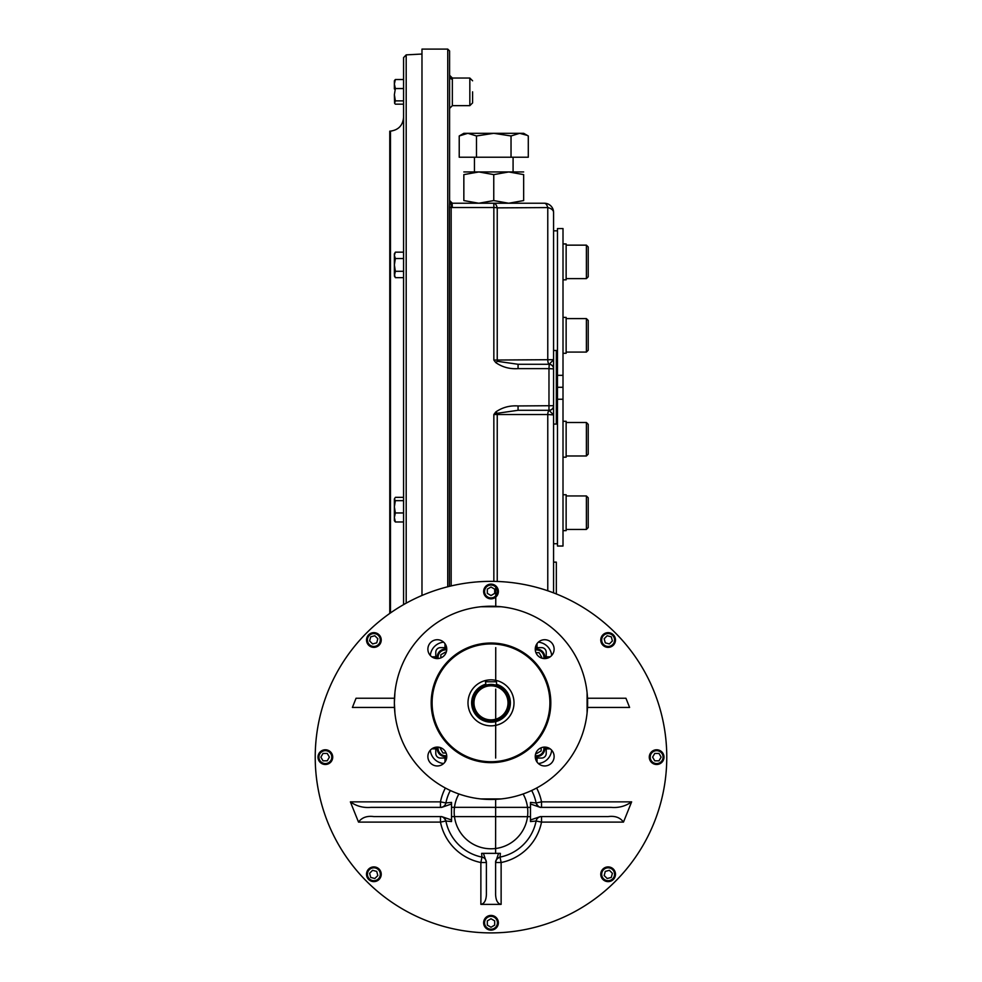 <?xml version="1.0" encoding="UTF-8"?>
<svg xmlns="http://www.w3.org/2000/svg" width="982" height="982" viewBox="0 0 982 982"><rect width="100%" height="100%" fill="white"/><g stroke="black" fill="none" stroke-linecap="round" stroke-linejoin="round"><path stroke-width="1.47" d="M490.828 684.429L496.524 685.276L496.524 681.766L485.476 681.766L485.992 685.129M473.975 702.842A17.025 17.025 0 0 1 499.507 688.1A17.025 17.025 0 0 1 499.507 717.584A17.025 17.025 0 0 1 473.975 702.842M472.6 702.842A18.4 18.4 0 0 1 500.206 686.897A18.4 18.4 0 0 1 500.206 718.775A18.4 18.4 0 0 1 472.6 702.842M490.472 684.442L486.029 685.117M467.997 702.842A23.003 23.003 0 0 1 502.502 682.92A23.003 23.003 0 0 1 502.502 722.764A23.003 23.003 0 0 1 467.997 702.842M546.213 658.468L546.213 652.232A4.603 4.603 0 0 0 541.61 647.629L535.374 647.629M435.787 747.216L435.787 753.452A4.603 4.603 0 0 0 440.39 758.055L446.626 758.055M446.626 647.629L440.39 647.629A4.603 4.603 0 0 0 435.787 652.232L435.787 658.468M535.374 758.055L541.61 758.055A4.603 4.603 0 0 0 546.213 753.452L546.213 747.216M427.882 756.521A9.427 9.427 0 0 0 442.035 764.696A9.427 9.427 0 0 0 442.035 748.358A9.427 9.427 0 0 0 427.882 756.521M437.321 639.724A9.427 9.427 0 0 0 427.882 649.151A9.427 9.427 0 0 0 437.321 658.591A9.427 9.427 0 0 0 446.749 649.151A9.427 9.427 0 0 0 437.321 639.724M554.118 649.151A9.427 9.427 0 0 0 544.679 639.724A9.427 9.427 0 0 0 535.251 649.151A9.427 9.427 0 0 0 544.679 658.591A9.427 9.427 0 0 0 554.118 649.151M544.679 765.96A9.427 9.427 0 0 0 554.118 756.521A9.427 9.427 0 0 0 544.679 747.093A9.427 9.427 0 0 0 535.251 756.521A9.427 9.427 0 0 0 544.679 765.96M491 762.658A59.816 59.816 0 0 1 439.2 672.928A59.816 59.816 0 0 1 542.801 672.928A59.816 59.816 0 0 1 491 762.658M394.911 692.715L394.371 702.842A96.629 96.629 0 0 0 539.314 786.521A96.629 96.629 0 0 0 539.314 619.163A96.629 96.629 0 0 0 394.371 702.842L394.911 712.957M587.089 712.957L587.089 692.715M480.873 798.931L501.127 798.931M501.127 606.741L480.873 606.741M446.061 752.985L442.919 752.985L440.267 748.394L440.66 747.707M437.272 747.093A8.286 8.286 0 0 0 446.749 756.57M438.193 747.13A7.365 7.365 0 0 0 446.712 755.649M440.844 657.903L440.844 654.761L445.447 652.109L446.135 652.502M446.749 649.114A8.286 8.286 0 0 0 437.272 658.591M446.712 650.035A7.365 7.365 0 0 0 438.193 658.541M535.939 652.686L539.081 652.686L541.733 657.289L541.34 657.977M544.728 658.591A8.286 8.286 0 0 0 535.251 649.114M543.807 658.541A7.365 7.365 0 0 0 535.288 650.035M541.156 747.781L541.156 750.923L536.553 753.575L535.865 753.182M535.251 756.57A8.286 8.286 0 0 0 544.728 747.093M535.288 755.649A7.365 7.365 0 0 0 543.807 747.13M604.176 638.742L607.183 635.747L611.295 636.839L612.387 640.951L609.392 643.947L605.28 642.854L604.176 638.742M613.333 634.802A7.365 7.365 0 0 0 602.923 634.802A7.365 7.365 0 0 0 602.923 645.211A7.365 7.365 0 0 0 613.333 645.211A7.365 7.365 0 0 0 613.333 634.802M612.682 635.452A6.444 6.444 0 0 0 601.905 638.337A6.444 6.444 0 0 0 609.797 646.23A6.444 6.444 0 0 0 612.682 635.452M654.749 753.452L658.996 753.452L661.119 757.134L658.996 760.817L654.749 760.817L652.613 757.134L654.749 753.452M664.004 757.134A7.365 7.365 0 0 0 656.639 749.769A7.365 7.365 0 0 0 649.286 757.134A7.365 7.365 0 0 0 656.639 764.499A7.365 7.365 0 0 0 664.004 757.134M663.083 757.134A6.444 6.444 0 0 0 653.423 751.549A6.444 6.444 0 0 0 653.423 762.707A6.444 6.444 0 0 0 663.083 757.134M609.392 870.31L612.387 873.317L611.295 877.429L607.183 878.522L604.176 875.527L605.28 871.415L609.392 870.31M613.333 879.467A7.365 7.365 0 0 0 613.333 869.058A7.365 7.365 0 0 0 602.923 869.058A7.365 7.365 0 0 0 602.923 879.467A7.365 7.365 0 0 0 613.333 879.467M612.682 878.816A6.444 6.444 0 0 0 609.797 868.039A6.444 6.444 0 0 0 601.905 875.932A6.444 6.444 0 0 0 612.682 878.816M487.317 593.386L487.317 589.139L491 587.015L494.683 589.139L494.683 593.386L491 595.522L487.317 593.386M491 584.13A7.365 7.365 0 0 0 483.635 591.495A7.365 7.365 0 0 0 491 598.848A7.365 7.365 0 0 0 498.365 591.495A7.365 7.365 0 0 0 491 584.13M491 585.051A6.444 6.444 0 0 0 485.427 594.711A6.444 6.444 0 0 0 496.573 594.711A6.444 6.444 0 0 0 491 585.051M494.683 920.883L494.683 925.13L491 927.254L487.317 925.13L487.317 920.883L491 918.747L494.683 920.883M491 930.138A7.365 7.365 0 0 0 498.365 922.773A7.365 7.365 0 0 0 491 915.42A7.365 7.365 0 0 0 483.635 922.773A7.365 7.365 0 0 0 491 930.138M491 929.217A6.444 6.444 0 0 0 496.573 919.557A6.444 6.444 0 0 0 485.427 919.557A6.444 6.444 0 0 0 491 929.217M377.825 875.527L374.817 878.522L370.705 877.429L369.613 873.317L372.608 870.31L376.72 871.415L377.825 875.527M368.667 879.467A7.365 7.365 0 0 0 379.077 879.467A7.365 7.365 0 0 0 379.077 869.058A7.365 7.365 0 0 0 368.667 869.058A7.365 7.365 0 0 0 368.667 879.467M369.318 878.816A6.444 6.444 0 0 0 380.095 875.932A6.444 6.444 0 0 0 372.203 868.039A6.444 6.444 0 0 0 369.318 878.816M327.252 760.817L323.004 760.817L320.881 757.134L323.004 753.452L327.252 753.452L329.387 757.134L327.252 760.817M317.996 757.134A7.365 7.365 0 0 0 325.361 764.499A7.365 7.365 0 0 0 332.714 757.134A7.365 7.365 0 0 0 325.361 749.769A7.365 7.365 0 0 0 317.996 757.134M318.917 757.134A6.444 6.444 0 0 0 328.577 762.707A6.444 6.444 0 0 0 328.577 751.549A6.444 6.444 0 0 0 318.917 757.134M372.608 643.947L369.613 640.951L370.705 636.839L374.817 635.747L377.825 638.742L376.72 642.854L372.608 643.947M368.667 634.802A7.365 7.365 0 0 0 368.667 645.211A7.365 7.365 0 0 0 379.077 645.211A7.365 7.365 0 0 0 379.077 634.802A7.365 7.365 0 0 0 368.667 634.802M369.318 635.452A6.444 6.444 0 0 0 372.203 646.23A6.444 6.444 0 0 0 380.095 638.337A6.444 6.444 0 0 0 369.318 635.452M445.889 802.945A46.007 46.007 0 0 1 450.321 790.485A46.007 46.007 0 0 0 445.889 802.945L440.476 801.852L440.476 807.376A5.524 5.524 0 0 1 440.476 807.376A5.524 5.524 0 0 0 445.889 802.945L451.524 802.392L451.524 803.976L441.704 807.376L370.828 807.376C363.23 808.014 356.417 806.185 350.378 801.852L358.516 822.106C361.867 817.515 366.973 815.674 373.835 816.582L441.655 816.582L451.524 819.982L451.524 821.566L445.889 821.013A46.007 46.007 0 0 0 481.966 857.102L480.873 862.515L486.397 862.515A5.524 5.524 0 0 1 486.397 862.515A5.524 5.524 0 0 0 481.966 857.102L481.622 853.358L483.414 853.358L486.397 862.208L486.397 894.712C486.065 900.568 484.224 903.784 480.873 904.373L501.127 904.373L501.127 862.515L500.034 857.102A5.524 5.524 0 0 0 499.384 857.274A5.524 5.524 0 0 1 500.034 857.102C496.855 858.636 495.37 860.428 495.603 862.503A5.524 5.524 0 0 1 500.034 857.102L500.378 853.358L498.586 853.358L495.603 862.196L495.603 894.712C495.935 900.568 497.776 903.784 501.127 904.373M481.966 857.102A46.007 46.007 0 0 1 445.889 821.013A5.524 5.524 0 0 0 445.718 820.387M441.151 816.619A5.524 5.524 0 0 0 440.476 816.582L440.476 822.106L445.889 821.013A5.524 5.524 0 0 0 440.476 816.582L441.802 816.582L440.501 816.582A5.524 5.524 0 0 1 445.889 821.013C444.355 817.834 442.551 816.349 440.488 816.582M530.476 803.976L530.476 802.392L536.111 802.945A5.524 5.524 0 0 0 536.282 803.571A5.524 5.524 0 0 1 536.111 802.945C537.645 806.136 539.449 807.609 541.512 807.376A5.524 5.524 0 0 1 536.111 802.945A46.007 46.007 0 0 0 531.679 790.485A46.007 46.007 0 0 1 536.111 802.945L541.524 801.852L631.622 801.852C625.571 806.185 618.746 808.026 611.172 807.376L540.284 807.376L530.476 803.976L530.476 819.982L540.358 816.582L608.165 816.582C615.027 815.674 620.145 817.515 623.484 822.106L631.622 801.852M541.487 807.376L540.186 807.376L541.487 807.376A5.524 5.524 0 0 1 540.849 807.339A5.524 5.524 0 0 0 541.524 807.376L541.524 801.852A51.53 51.53 0 0 0 536.626 788.018M495.603 862.515L495.603 862.478A5.524 5.524 0 0 1 495.64 861.815A5.524 5.524 0 0 0 495.603 862.515L501.127 862.515A51.53 51.53 0 0 0 541.524 822.106L541.524 816.582A5.524 5.524 0 0 0 536.111 821.013L530.476 821.566L530.476 819.982L530.476 821.566M481.622 853.358L498.586 853.358M541.524 816.582A5.524 5.524 0 0 0 536.111 821.013A46.007 46.007 0 0 1 500.034 857.102A46.007 46.007 0 0 0 536.111 821.013L541.524 822.106L623.484 822.106M587.518 698.239L625.951 698.239L629.597 707.445L587.518 707.445M451.524 803.976L451.524 819.982M394.482 698.239L356.049 698.239L352.403 707.445L394.482 707.445M491 932.9A175.766 175.766 0 0 1 338.778 669.245A175.766 175.766 0 0 1 643.222 669.245A175.766 175.766 0 0 1 491 932.9M354.551 867.928A175.766 175.766 0 0 1 316.167 775.277A175.766 175.766 0 0 0 354.551 867.928M403.577 604.654L403.577 57.619L406.192 54.869L421.978 54.035M390.492 612.94L390.492 131.134L389.768 131.171L389.768 613.443M588.218 527.592L586.389 529.433L588.218 527.592L588.218 497.788L586.389 495.947L566.135 495.947M586.389 529.433L566.135 529.433L586.389 529.433L586.389 495.947L588.218 497.788M586.389 318.598L586.389 352.084L588.218 350.243L588.218 320.439L586.389 318.598L566.135 318.598M586.389 245.144L586.389 278.63L588.218 276.789L588.218 246.985L586.389 245.144L566.135 245.144M586.389 422.493L586.389 455.979L588.218 454.138L588.218 424.334L586.389 422.493L566.135 422.493M553.578 414.441L553.578 424.101L556.34 424.101L556.34 350.476L553.578 350.476L553.578 359.793M553.578 411.9L553.578 362.726M556.34 593.963L556.34 562.134L553.578 562.134L553.578 544.654M553.578 229.923L553.578 350.476M518.066 364.285L518.066 368.631C509.805 369.195 502.367 367.182 495.75 362.579L497.346 361.302L518.066 364.285L548.975 364.285A4.603 4.603 0 0 1 553.578 368.888L548.975 368.631L549.22 364.236A4.603 4.554 0 0 1 553.578 368.778L553.578 592.883M449.719 201.347L449.584 200.475L452.346 203.237L544.372 203.237A9.206 9.206 0 0 1 553.578 212.443L553.578 368.79A4.603 4.554 0 0 1 553.578 368.79L553.578 359.719M513.083 207.779L547.772 207.57L547.772 360.05A4.603 1.706 90 0 0 549.22 364.236L553.578 359.682L497.236 360.026A4.603 1.706 90 0 0 497.346 361.302M553.578 414.895L547.772 414.527A4.603 1.706 -90 0 1 549.22 410.341A4.603 4.554 -0 0 0 553.578 405.799L553.578 414.895L548.975 410.292A4.603 4.603 0 0 0 553.578 405.689L518.066 405.947L518.066 410.292L497.346 413.275L495.75 411.998C502.342 407.395 509.781 405.382 518.066 405.947M518.066 368.631L548.975 368.631L548.975 410.292L518.066 410.292M547.772 590.783L547.772 414.527L493.848 414.527L495.75 411.998M493.848 581.393L493.848 414.527L497.346 413.275A4.603 1.706 -90 0 0 497.236 414.551L497.236 581.479M547.772 207.57A9.206 5.241 180 0 1 553.578 212.443A9.206 9.206 0 0 0 544.372 203.237A9.206 4.002 90 0 1 547.772 207.57L497.236 207.865L497.236 360.026L493.848 360.05L495.75 362.579M472.6 91.842L472.6 102.889L472.6 91.842M449.584 200.696L449.584 76.486A2.762 2.565 180 0 0 452.346 79.039L452.346 79.137A2.762 2.541 0 0 1 449.584 76.608L449.584 202.636A1.841 1.62 0 0 1 449.584 202.636L449.449 206.846A1.841 0.982 0 0 0 451.155 207.46L451.254 204.244A1.841 1.62 0 0 1 449.584 202.673L449.584 202.709M451.254 204.244L449.707 201.273M447.743 586.77L447.743 49.1L449.584 50.941L449.584 76.486M523.664 171.948L478.811 171.948L463.848 174.624L463.848 200.574C463.848 204.072 463.848 204.072 463.848 200.574L478.811 203.237L493.762 200.574L508.713 203.237L493.848 203.237A9.206 3.916 90 0 1 497.236 207.865A9.206 4.922 180 0 0 493.848 207.521L493.848 360.05M452.113 203.225L452.346 207.521L451.155 207.46L451.155 585.947M452.346 207.521L493.848 207.521L493.848 203.237L513.083 203.237M421.978 595.485L421.978 49.1L447.743 49.1M563.005 375.333L563.005 228.548L557.481 228.548L557.481 375.333L563.005 375.333L563.005 546.029L557.481 546.029L557.481 399.244L563.005 399.244M557.481 375.333L557.481 387.289L563.005 387.289M557.481 387.289L557.481 399.244M553.578 543.733L557.481 543.733M566.135 243.941L563.005 243.941L566.135 243.941L566.135 279.833L563.005 279.833M566.135 530.636L563.005 530.636L566.135 530.636L566.135 494.744L563.005 494.744M563.005 317.395L566.135 317.395L566.135 353.287L563.005 353.287M563.005 421.29L566.135 421.29L566.135 457.182L563.005 457.182M508.713 203.237L523.664 200.574C523.664 204.072 523.664 204.072 523.664 200.574L523.664 174.624C523.664 171.114 523.664 171.114 523.664 174.624L508.713 171.948L493.762 174.624L478.811 171.948L463.848 171.948M463.848 174.624C463.848 171.114 463.848 171.114 463.848 174.624M493.762 200.574L493.762 174.624M467.825 133.306L463.848 133.306L459.22 135.97L459.22 157.23L476.491 157.23L476.491 135.97L467.862 133.306L459.22 135.97M476.491 135.97L493.762 133.306L519.662 133.306L511.033 135.97L493.762 133.306L467.862 133.306M527.224 135.381L519.662 133.306L523.664 133.306L528.291 135.97L528.291 157.23L476.491 157.23M474.441 171.948L474.441 157.23M511.033 135.97L511.033 157.23M527.678 135.626L528.291 135.97M394.371 80.806L394.371 88.994M394.604 80.414L395.365 79.53L394.371 84.035L395.365 88.552L394.371 94.702L395.365 100.864L394.604 103.282L395.365 104.166L403.577 104.166M394.604 103.282L394.371 94.702M395.365 100.864L403.577 100.864M395.365 79.53L403.577 79.53M395.365 88.552L403.577 88.552M394.568 253.982L395.365 252.165L394.371 253.872L394.371 274.481L395.365 277.661L403.577 277.661M403.577 252.165L395.365 252.165L394.371 255.345L395.365 258.536L394.371 264.907L395.365 271.29L394.371 275.954L395.365 277.661M394.568 273.094L394.96 272.063M395.365 258.536L403.577 258.536M395.365 271.29L403.577 271.29M403.577 497.346L395.365 497.346L394.371 499.003L394.371 520.706L395.365 521.982L403.577 521.982M394.371 499.003L395.365 500.648L394.371 506.81L395.365 512.96L394.371 517.477L395.365 521.982M394.371 501.863L394.371 506.81M395.365 500.648L403.577 500.648M395.365 512.96L403.577 512.96M496.524 684.319A19.321 19.321 0 0 1 489.134 722.077A19.321 19.321 0 0 1 485.476 684.319M549.895 702.842A58.895 58.895 0 0 1 461.552 753.845A58.895 58.895 0 0 1 461.552 651.839A58.895 58.895 0 0 1 549.895 702.842M431.822 748.849L435.787 748.849M443.643 763.517A14.73 14.73 0 0 1 430.325 750.187M444.993 762.007L444.993 758.055M435.787 656.823L431.822 656.823M430.325 655.485A14.73 14.73 0 0 1 443.643 642.167M444.993 647.629L444.993 643.664M550.178 656.823L546.213 656.823M538.357 642.167A14.73 14.73 0 0 1 551.675 655.485M537.007 643.664L537.007 647.629M480.873 904.373L480.873 862.515A51.53 51.53 0 0 1 440.476 822.106L358.516 822.106M350.378 801.852L440.476 801.852A51.53 51.53 0 0 1 445.374 788.018M537.007 762.007L537.007 758.055M551.675 750.187A14.73 14.73 0 0 1 538.357 763.517M550.178 748.849L546.213 748.849M523.111 793.972A36.813 36.813 0 0 1 491 848.792A36.813 36.813 0 0 1 458.889 793.972M406.192 603.181L406.192 54.869M548.975 364.285A4.603 4.603 0 0 1 553.578 368.888M452.346 79.039L452.346 78.044L469.838 78.044L472.6 80.806L469.838 78.044L469.838 105.651L472.6 102.889L469.838 105.651L452.346 105.651L449.584 108.413M452.346 79.137L452.346 105.651M449.449 586.352L449.449 206.846M451.524 816.594L530.476 816.68M530.476 807.376L451.524 807.327M495.603 853.358L495.64 799.348M495.665 758.055L495.714 689.131M495.714 681.766L495.738 647.629M495.763 606.336L495.763 597.105M495.775 585.886L495.75 606.336M390.492 131.134C398.496 129.992 402.853 125.401 403.577 117.349M586.389 352.084L566.135 352.084M586.389 278.63L566.135 278.63M586.389 455.979L566.135 455.979M449.584 75.283L452.346 78.044M449.584 200.512L452.346 203.237M553.578 230.844L557.481 230.844M513.083 171.948L513.083 157.23"/></g></svg>
